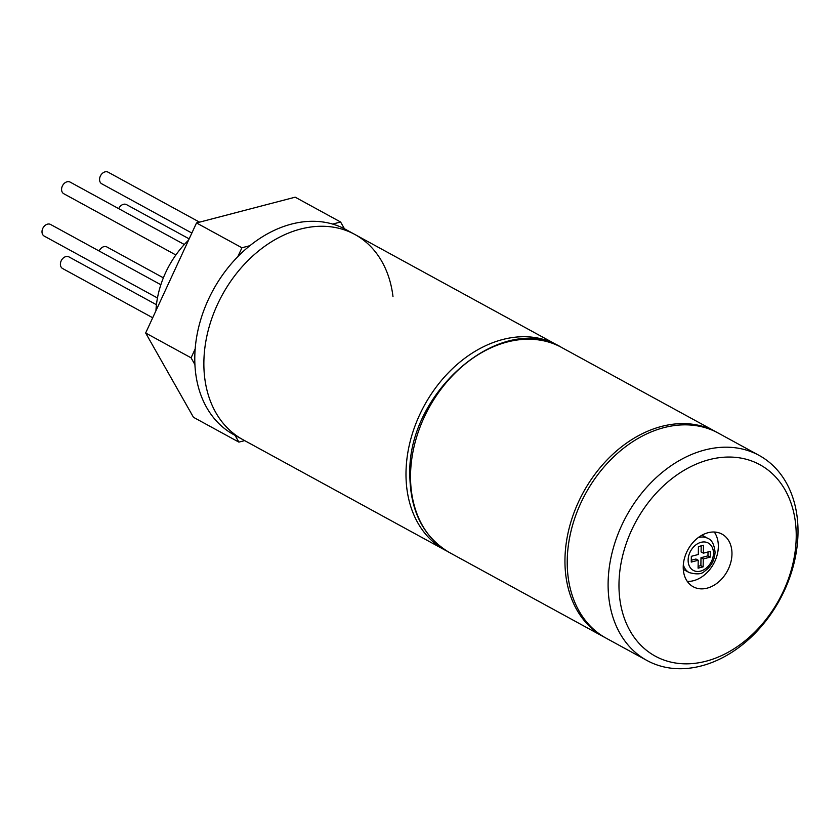 <?xml version="1.0" encoding="UTF-8"?>
<svg xmlns="http://www.w3.org/2000/svg" width="840" height="840" viewBox="0 0 840 840"><rect width="100%" height="100%" fill="white"/><g stroke="black" fill="none" stroke-linecap="round" stroke-linejoin="round"><path stroke-width="1.26" d="M683.235 566.8A29.998 22.418 118.7 0 0 693.21 586.761A29.998 22.418 118.7 0 0 718.431 582.11A29.998 22.418 118.7 0 0 731.966 554.075A29.998 22.418 118.7 0 0 721.98 534.114A29.998 22.418 118.7 0 0 696.759 538.776A29.998 22.418 118.7 0 0 683.235 566.8M687.288 581.406A29.998 22.418 118.7 0 0 718.337 546.63A29.998 22.418 118.7 0 0 714.284 532.024M796.215 537.306A109.074 81.533 118.7 0 0 709.181 459.669A109.074 81.533 118.7 0 0 618.986 583.579A109.074 81.533 118.7 0 0 706.02 661.216A109.074 81.533 118.7 0 0 796.215 537.306M608.118 582.75A116.865 87.35 -61.3 0 1 660.839 473.54A116.865 87.35 -61.3 0 1 759.108 455.406A116.865 87.35 -61.3 0 1 798 533.169A116.865 87.35 -61.3 0 1 745.279 642.38A116.865 87.35 -61.3 0 1 647.01 660.513A116.865 87.35 -61.3 0 1 608.118 582.75M759.108 455.406L718.231 433.062A116.865 87.35 118.7 0 0 619.952 451.195A116.865 87.35 118.7 0 0 567.231 560.406A116.865 87.35 118.7 0 0 606.134 638.169L647.01 660.513M698.145 537.663A19.478 14.563 -61.3 0 1 707.857 538.388L703.311 535.899A19.478 14.563 118.7 0 0 701.851 535.238M703.364 553.172L703.49 545.255L698.428 546.577L698.303 554.495L691.341 556.311L691.247 562.075L698.208 560.259L698.082 568.176L703.143 566.853L703.269 558.936L710.231 557.12L710.325 551.355L703.364 553.172L701.096 551.933L701.19 545.853M683.288 569.216A19.478 14.563 118.7 0 0 684.631 570.087L689.178 572.565A19.478 14.563 -61.3 0 1 683.329 564.784M708.025 551.953L707.962 555.87L701.001 557.697L700.875 565.614L703.143 566.853M700.875 565.614L698.114 566.328M691.278 560.227L695.94 559.02L698.208 560.259M707.962 555.87L710.231 557.12M701.001 557.697L703.269 558.936M118.703 208.646A6.625 4.946 -61.3 0 1 126.514 204.624L189.158 238.865M99.12 251.003A6.625 4.946 -61.3 0 1 101.147 248.199A6.625 4.946 -61.3 0 1 106.932 246.981L163.37 277.83M63.011 268.716A6.625 4.946 -61.3 0 1 62.601 268.527A6.625 4.946 -61.3 0 1 61.299 260.6A6.625 4.946 -61.3 0 1 68.555 256.715A6.625 4.946 -61.3 0 1 68.954 256.904A6.625 4.946 -61.3 0 1 69.332 257.135M157.469 297.98L44.205 236.082A6.625 4.946 -61.3 0 1 42 231.672A6.625 4.946 -61.3 0 1 44.993 225.488A6.625 4.946 -61.3 0 1 50.557 224.459L160.86 284.739M175.865 254.982L63.777 193.725A6.625 4.946 -61.3 0 1 64.355 183.309A6.625 4.946 -61.3 0 1 70.13 182.102L184.317 244.503M102.165 183.992A6.625 4.946 -61.3 0 1 101.755 183.803A6.625 4.946 -61.3 0 1 100.454 175.886A6.625 4.946 -61.3 0 1 107.709 171.99A6.625 4.946 -61.3 0 1 108.108 172.179A6.625 4.946 -61.3 0 1 108.486 172.421M188.57 240.135A83.758 62.601 118.7 0 0 155.946 310.737M354.879 234.476L345.796 229.509A116.865 87.35 -61.3 0 0 247.517 247.643A116.865 87.35 -61.3 0 0 194.796 356.853A116.865 87.35 -61.3 0 0 233.688 434.616L444.895 550.043A116.865 87.35 -61.3 0 1 406.004 472.28A116.865 87.35 -61.3 0 1 458.724 363.069A116.865 87.35 -61.3 0 1 556.994 344.935L354.879 234.476A116.865 87.35 118.7 0 0 256.609 252.609A116.865 87.35 118.7 0 0 203.879 361.82A116.865 87.35 118.7 0 0 242.781 439.582A116.865 87.35 -61.3 0 1 203.879 361.82A116.865 87.35 -61.3 0 1 256.609 252.609A116.865 87.35 -61.3 0 1 354.879 234.476A116.865 87.35 -61.3 0 1 392.983 296.583M244.661 440.612L238.886 442.113L193.463 417.291L145.656 332.997L196.518 222.947L295.187 197.179L340.599 222.002L344.453 228.795M237.835 256.63L241.93 247.769L249.89 245.69M332.651 224.081L340.599 222.002M194.922 364.613L191.079 357.819L195.174 348.957M238.886 442.113L235.042 435.351M145.656 332.997L191.079 357.819M196.518 222.947L241.93 247.769M449.431 552.531C423.203 536.886 410.004 510.678 409.815 473.876C407.61 391.094 502.646 310.611 561.529 347.424A116.865 87.35 118.7 0 0 463.26 365.558A116.865 87.35 118.7 0 0 410.54 474.768A116.865 87.35 118.7 0 0 449.431 552.531L603.855 636.93A116.865 87.35 -61.3 0 1 564.963 559.167A116.865 87.35 -61.3 0 1 617.683 449.957A116.865 87.35 -61.3 0 1 715.964 431.823L717.098 432.453M713.444 553.413A15.582 11.645 118.7 0 0 701.012 542.315A15.582 11.645 118.7 0 0 688.128 560.018A15.582 11.645 118.7 0 0 700.56 571.116A15.582 11.645 118.7 0 0 713.444 553.413M715.964 431.823L561.529 347.424M603.855 636.93L605.01 637.539M707.857 538.388C711.827 539.826 714.231 544.446 715.071 552.226C714.588 560.396 710.997 566.8 704.308 571.431C701.726 574.224 696.675 574.602 689.178 572.565M68.954 256.904L156.45 304.721M62.601 268.527L152.702 317.762M101.755 183.803L191.846 233.047M108.108 172.179L199.542 222.159M556.994 344.935L559.24 346.227M444.895 550.043L447.185 551.24"/></g></svg>
